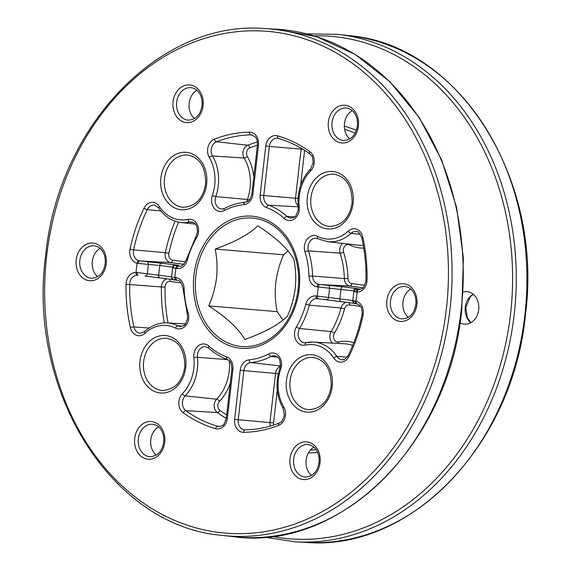 <?xml version="1.0" encoding="UTF-8"?>
<svg xmlns="http://www.w3.org/2000/svg" width="571" height="571" viewBox="0 0 571 571"><rect width="100%" height="100%" fill="white"/><g stroke="black" fill="none" stroke-linecap="round" stroke-linejoin="round"><path stroke-width="0.86" d="M356.575 303.829A2.605 1.899 -82.4 0 1 356.547 303.822A2.605 1.899 -82.4 0 1 354.998 301.06L356.047 301.238A11.713 9.372 94.8 0 1 363.256 313.95A11.713 9.372 94.8 0 1 363.035 315.313A150.287 120.295 94.8 0 1 349.124 356.233A11.713 9.372 94.8 0 1 333.778 358.081A38.956 31.184 -85.2 0 0 305.15 345.091A11.713 9.372 94.8 0 1 295.785 339.838A11.713 9.372 94.8 0 1 296.406 326.862A77.956 62.396 -85.2 0 0 305.806 304.286A11.713 9.372 94.8 0 1 316.034 295.964L328.546 297.47L329.61 288.155A2.605 2.084 -86.9 0 0 327.804 285.293L342.8 286.763A2.605 1.563 -82.5 0 0 340.973 289.226L339.866 298.911L352.814 300.603L353.913 290.917L317.069 286.842A11.713 9.372 94.8 0 1 309.011 276.128A77.956 62.396 -85.2 0 0 304.957 251.782A11.713 9.372 94.8 0 1 307.269 239.028A11.713 9.372 94.8 0 1 317.54 236.344A38.956 31.184 -85.2 0 0 348.246 231.127A11.713 9.372 94.8 0 1 362.721 236.879A150.287 120.295 94.8 0 1 367.039 280.19A11.713 9.372 94.8 0 1 366.946 281.56A11.713 9.372 94.8 0 1 357.096 292.038A2.605 1.563 -88.4 0 1 358.724 289.561A2.605 1.563 -88.4 0 1 358.752 289.561L358.203 289.518A2.605 1.899 -81.9 0 0 356.04 291.938C353.378 291.545 353.199 291.417 355.497 291.545M287.962 250.905L283.573 254.787C279.69 263.467 277.078 272.817 275.757 282.831C274.801 292.923 275.243 302.523 277.099 311.638L283.038 320.095M463.267 292.066A16.302 13.047 94.8 0 1 467.121 291.681A16.302 13.047 94.8 0 1 478.705 309.618A16.302 13.047 94.8 0 1 464.401 324.171A16.302 13.047 94.8 0 1 459.99 322.793M156.168 455.166A16.302 13.047 94.8 0 1 150.787 439.848A16.302 13.047 94.8 0 1 158.545 426.844M311.502 475.5A16.302 13.047 94.8 0 1 306.113 460.183A16.302 13.047 94.8 0 1 313.872 447.179M194.518 118.575A16.302 13.047 94.8 0 1 189.137 103.251A16.302 13.047 94.8 0 1 196.895 90.254M97.684 276.707A16.302 13.047 94.8 0 1 92.295 261.382A16.302 13.047 94.8 0 1 100.053 248.378M349.852 138.91A16.302 13.047 94.8 0 1 344.463 123.586A16.302 13.047 94.8 0 1 352.221 110.588M208.729 305.906C226.63 317.505 238.664 328.696 244.838 339.481C264.88 332.293 279.076 324.535 287.427 316.213C291.31 307.533 293.922 298.183 295.243 288.169C296.199 278.077 295.757 268.477 293.901 259.362C287.941 248.77 275.907 237.579 257.792 225.788C249.691 233.982 235.495 241.733 215.203 249.063C217.059 258.22 217.508 267.828 216.545 277.87C215.203 287.927 212.598 297.277 208.729 305.906L277.099 311.638M408.336 317.376A16.302 13.047 94.8 0 1 402.955 302.052A16.302 13.047 94.8 0 1 410.713 289.054M283.573 254.787L215.203 249.063M357.111 303.929A2.605 1.556 -76.7 0 1 357.003 303.908A2.605 1.556 -76.7 0 1 356.047 301.238L357.096 292.038L356.04 291.938M173.22 277.135L176.018 277.634A11.713 9.372 94.8 0 1 184.076 288.348A77.956 62.396 -85.2 0 0 188.13 312.687A11.713 9.372 94.8 0 1 188.658 318.482A11.713 9.372 94.8 0 1 175.554 328.125A38.956 31.184 -85.2 0 0 144.848 333.35A11.713 9.372 94.8 0 1 130.374 327.59A150.287 120.295 94.8 0 1 126.048 284.287A11.713 9.372 94.8 0 1 135.998 272.431L137.197 272.545A2.605 1.178 97.3 0 0 138.039 275.215A2.605 1.178 97.3 0 0 138.054 275.222L137.404 275.165A9.1 7.287 -85.2 0 0 129.674 284.379A147.682 118.204 -85.2 0 0 133.921 326.933A9.1 7.287 -85.2 0 0 140.366 333.271L144.634 331.565A2.605 1.178 47.2 0 0 144.848 333.35M183.684 264.302L170.758 262.61L139.681 260.911A2.605 1.178 97 0 0 138.239 263.424L137.047 263.231A11.713 9.372 94.8 0 1 130.052 249.163A150.287 120.295 94.8 0 1 143.971 208.244A11.713 9.372 94.8 0 1 159.309 206.388A38.956 31.184 -85.2 0 0 187.938 219.378A11.713 9.372 94.8 0 1 198.494 232.126A11.713 9.372 94.8 0 1 196.688 237.607A77.956 62.396 -85.2 0 0 187.288 260.19A11.713 9.372 94.8 0 1 177.06 268.513L175.875 268.356C172.278 267.863 171.75 267.685 174.283 267.82M178.609 222.126A144.163 115.392 -85.2 0 0 168.88 253.367A5.589 4.475 -85.2 0 0 172.585 260.148A2.605 1.563 -82.5 0 1 170.758 262.61A8.194 6.559 94.8 0 1 165.333 252.66L133.607 249.862A9.1 7.287 -85.2 0 0 139.038 260.797L174.526 264.73C179.265 265.379 179.965 265.636 176.617 265.501A2.605 2.084 -86.9 0 0 176.496 265.486C175.276 264.659 173.998 265.429 172.649 267.799L171.6 276.999C174.226 282.153 172.656 278.819 176.054 280.197A2.605 1.563 -82.5 0 1 174.833 277.477L175.875 268.356A2.605 1.563 -82.5 0 1 177.695 265.893L178.887 266.05A9.1 7.287 -85.2 0 0 179.323 266.086C181.507 266.878 183.841 264.73 186.324 259.648L187.288 260.19M326.155 299.789A2.605 2.091 -83.5 0 0 326.184 299.789A2.605 2.091 -83.5 0 0 328.546 297.47L339.866 298.911A2.605 1.563 -82.5 0 0 341.087 301.631L318.454 298.84A2.605 1.563 97.5 0 0 318.454 298.84L317.248 298.683A2.605 1.563 97.5 0 0 317.269 298.683L318.418 298.833M357.567 289.212A2.605 2.084 93.1 0 1 357.71 289.212A2.605 2.084 93.1 0 1 357.839 289.219C356.268 289.147 356.397 289.247 358.203 289.518L358.995 289.561M139.038 260.797A2.605 1.556 103.3 0 0 137.047 263.231L135.998 272.431A2.605 1.563 91.6 0 0 137.404 275.165M137.197 272.545L147.332 273.745A2.605 2.091 96.5 0 1 144.97 276.064A2.605 2.091 96.5 0 1 144.941 276.064L159.873 277.906L144.941 276.064M146.59 261.568A2.605 2.084 93.1 0 1 148.396 264.43L147.332 273.745L171.593 276.885L172.699 267.192L159.759 265.501L158.652 275.186A2.605 1.563 97.5 0 0 159.873 277.906A2.605 1.563 97.5 0 0 159.887 277.906L172.799 279.597A2.605 1.563 97.5 0 0 172.835 279.597L159.873 277.906M177.952 265.551L176.496 265.486A2.605 2.084 -86.9 0 0 176.353 265.486M257.407 145.22A144.163 115.392 -85.2 0 0 249.834 147.839A5.589 4.475 -85.2 0 0 247.364 156.547A2.605 1.028 -30.3 0 1 244.131 158.003L212.512 155.954A41.569 33.275 94.8 0 1 218.293 185.489A41.569 33.275 94.8 0 1 215.767 196.574A9.1 7.287 -85.2 0 0 221.848 209.029L224.61 208.401A2.605 1.392 62.5 0 0 224.253 210.578A11.713 9.372 94.8 0 1 214.096 208.172A11.713 9.372 94.8 0 1 212.319 195.475A38.956 31.184 -85.2 0 0 214.689 185.09A38.956 31.184 -85.2 0 0 209.272 157.403A11.713 9.372 94.8 0 1 214.439 139.153A150.287 120.295 94.8 0 1 249.399 132.151A11.713 9.372 94.8 0 1 258.47 145.063L252.882 194.176A11.713 9.372 94.8 0 1 243.967 204.618A77.956 62.396 -85.2 0 0 224.253 210.578M247.364 156.547A45.08 36.087 94.8 0 1 253.767 177.131M246.958 201.699A8.194 6.559 94.8 0 1 247.457 199.507A42.475 33.996 -85.2 0 0 250.034 188.18A42.475 33.996 -85.2 0 0 244.131 158.003A8.194 6.559 94.8 0 1 247.743 145.227L216.523 141.765A9.1 7.287 -85.2 0 0 212.512 155.954A2.605 1.028 -30.3 0 0 209.272 157.403M226.287 418.336A146.776 117.483 94.8 0 1 217.294 412.505A8.194 6.559 94.8 0 1 216.652 399.172A42.475 33.996 -85.2 0 0 229.164 371.4A42.475 33.996 -85.2 0 0 229.299 360.793M284.265 218.436A77.956 62.396 -85.2 0 0 266.471 207.566A11.713 9.372 94.8 0 1 260.169 195.132L265.765 146.019A11.713 9.372 94.8 0 1 277.47 135.827A150.287 120.295 94.8 0 1 309.832 151.643A11.713 9.372 94.8 0 1 314.2 163.035A11.713 9.372 94.8 0 1 310.752 170.693A38.956 31.184 -85.2 0 0 299.24 206.852A11.713 9.372 94.8 0 1 299.233 210.071A11.713 9.372 94.8 0 1 284.265 218.436A2.605 1.342 -48.2 0 1 287.063 216.43A9.1 7.287 -85.2 0 0 290.875 218.065C293.159 217.751 294.472 217.287 294.807 216.659C295.371 217.18 296.499 214.924 298.198 209.907L298.205 207.266A2.605 0.371 -6.2 0 1 299.24 206.852M309.832 151.643A2.605 1.406 -54.2 0 0 309.867 153.885L311.759 155.969C312.294 155.647 312.765 157.953 313.165 162.871L310.431 169.009A2.605 1.113 44 0 0 310.752 170.693M227.601 359.623L197.452 357.303A41.569 33.275 94.8 0 1 197.416 368.709A41.569 33.275 94.8 0 1 185.175 395.889A2.605 1.113 -136 0 1 182.342 393.783A38.956 31.184 -85.2 0 0 193.819 368.309A38.956 31.184 -85.2 0 0 193.847 357.617A11.713 9.372 94.8 0 1 198.422 345.748A11.713 9.372 94.8 0 1 208.822 346.04A77.956 62.396 -85.2 0 0 226.616 356.911A11.713 9.372 94.8 0 1 232.918 369.344L227.322 418.457A11.713 9.372 94.8 0 1 215.617 428.65A150.287 120.295 94.8 0 1 183.255 412.833A11.713 9.372 94.8 0 1 182.342 393.783M286.442 380.436A28.821 23.068 94.8 0 1 312.594 354.798A28.821 23.068 94.8 0 1 332.215 386.431A28.821 23.068 94.8 0 1 306.07 412.062A28.821 23.068 94.8 0 1 286.442 380.436M313.079 357.439A26.216 20.984 -85.2 0 0 290.075 380.836A26.216 20.984 -85.2 0 0 308.697 409.685C321.309 408.8 328.803 400.999 331.18 386.26C331.408 369.394 325.377 359.787 313.079 357.439M307.319 197.216A28.821 23.068 94.8 0 1 333.471 171.578A28.821 23.068 94.8 0 1 353.092 203.212A28.821 23.068 94.8 0 1 326.94 228.843A28.821 23.068 94.8 0 1 307.319 197.216M333.949 174.219A26.216 20.984 -85.2 0 0 310.952 197.616A26.216 20.984 -85.2 0 0 329.574 226.466C342.186 225.588 349.68 217.779 352.057 203.048C352.286 186.175 346.247 176.567 333.949 174.219M160.872 178.045A28.821 23.068 94.8 0 1 187.024 152.407A28.821 23.068 94.8 0 1 206.645 184.04A28.821 23.068 94.8 0 1 180.5 209.671A28.821 23.068 94.8 0 1 160.872 178.045M187.509 155.048A26.216 20.984 -85.2 0 0 164.505 178.445A26.216 20.984 -85.2 0 0 183.127 207.294C195.739 206.409 203.233 198.608 205.61 183.869C205.838 167.003 199.807 157.396 187.509 155.048M140.002 361.265A28.821 23.068 94.8 0 1 166.147 335.627A28.821 23.068 94.8 0 1 185.768 367.253A28.821 23.068 94.8 0 1 159.623 392.891A28.821 23.068 94.8 0 1 140.002 361.265M166.632 338.268A26.216 20.984 -85.2 0 0 143.628 361.664A26.216 20.984 -85.2 0 0 162.257 390.514C174.862 389.629 182.356 381.821 184.74 367.089C184.961 350.223 178.93 340.616 166.632 338.268M278.655 425.324A150.287 120.295 94.8 0 1 243.696 432.326A11.713 9.372 94.8 0 1 234.617 419.414L240.213 370.301A11.713 9.372 94.8 0 1 249.12 359.858A77.956 62.396 -85.2 0 0 268.834 353.892A11.713 9.372 94.8 0 1 281.482 365.875A11.713 9.372 94.8 0 1 280.768 368.994A38.956 31.184 -85.2 0 0 283.816 407.066A11.713 9.372 94.8 0 1 285.45 415.388A11.713 9.372 94.8 0 1 278.655 425.324A2.605 1.456 -111.3 0 1 279.262 423.018C268.099 427.365 256.75 429.642 245.209 429.849A2.605 1.556 -91 0 1 245.273 429.849M280.768 368.994A2.605 0.478 -160.7 0 1 279.861 368.266C275.243 382.62 276.328 396.038 283.123 408.515A2.605 1.028 149.7 0 1 283.816 407.066M212.319 195.475A2.605 0.478 19.3 0 0 215.767 196.574L247.457 199.507A2.605 0.478 19.3 0 1 249.299 199.95M196.688 237.607A2.605 0.807 -149.4 0 1 196.003 236.415L186.324 259.648M182.52 326.091L177.931 325.834A9.1 7.287 -85.2 0 0 180.3 326.476C182.563 326.169 183.862 325.713 184.197 325.092C184.761 325.627 185.903 323.372 187.623 318.318L187.202 313.593A2.605 0.707 -17.3 0 1 188.13 312.687M144.634 331.565C151.365 325.456 158.859 322.572 167.11 322.915A41.569 33.275 94.8 0 1 177.931 325.834A2.605 1.485 116.8 0 0 175.554 328.125M359.173 289.276L357.71 289.212C356.504 288.376 355.226 289.147 353.863 291.524L352.814 300.724C355.226 305.878 354.484 302.609 356.547 303.822L357.003 303.908C358.916 304.707 359.958 305.378 360.123 305.92C360.537 307.469 361.707 305.128 362.228 313.786L362.043 314.906L363.035 315.313M193.341 222.476L189.75 222.076A41.569 33.275 94.8 0 1 181.05 222.519L195.396 224.139M196.003 236.415L197.459 231.954C196.909 223.154 195.71 225.566 195.253 223.968C195.189 223.411 193.99 222.754 191.656 221.976A9.1 7.287 -85.2 0 0 189.75 222.076A2.605 1.52 77.9 0 1 187.938 219.378M277.656 357.139L271.111 356.418A80.568 64.487 94.8 0 1 250.74 362.578A9.1 7.287 -85.2 0 0 243.817 370.7L238.221 419.806A9.1 7.287 -85.2 0 0 244.852 429.842A9.1 7.287 -85.2 0 0 245.159 429.849M279.861 368.266L280.447 365.711C279.883 356.482 277.906 357.268 274.644 355.733A9.1 7.287 -85.2 0 0 271.111 356.418A2.605 1.392 -117.5 0 1 268.834 353.892M193.912 275.343A66.293 53.06 94.8 0 1 254.045 216.388A66.293 53.06 94.8 0 1 299.183 289.126A66.293 53.06 94.8 0 1 239.042 348.089A66.293 53.06 94.8 0 1 193.912 275.343M298.169 288.976A64.452 51.583 -85.2 0 0 254.295 218.258A64.452 51.583 -85.2 0 0 195.832 275.579A64.452 51.583 -85.2 0 0 239.706 346.29A64.452 51.583 -85.2 0 0 298.169 288.976M470.797 322.708A16.302 13.047 94.8 0 1 465.279 307.277A16.302 13.047 94.8 0 1 473.188 294.186M310.396 450.091A163.035 130.495 -85.2 0 0 316.034 449.598M317.569 452.339A165.64 132.579 94.8 0 1 308.383 452.981M524.885 315.078A254.373 203.604 -85.2 0 0 348.881 35.616C458.941 44.502 543.763 179.351 525.384 315.099C513.086 444.688 410.913 551.158 306.42 542.45A254.373 203.604 -85.2 0 0 524.885 315.078M271.996 536.383A252.089 201.777 -85.2 0 0 510.574 313.793A252.089 201.777 -85.2 0 0 313.929 35.866M348.881 35.616L338.011 34.381A254.695 203.861 94.8 0 1 514.235 314.193A254.695 203.861 94.8 0 1 295.493 541.858L306.42 542.45M386.86 300.603A18.914 15.139 94.8 0 1 404.011 283.787A18.914 15.139 94.8 0 1 416.887 304.536A18.914 15.139 94.8 0 1 399.736 321.359A18.914 15.139 94.8 0 1 386.86 300.603M404.796 286.456A16.302 13.047 -85.2 0 0 390.485 301.01A16.302 13.047 -85.2 0 0 402.07 318.946C409.785 318.39 414.375 313.529 415.852 304.372C416.302 299.696 415.452 295.614 413.311 292.124C411.42 288.926 408.579 287.035 404.796 286.456M328.368 122.144A18.914 15.139 94.8 0 1 345.526 105.321A18.914 15.139 94.8 0 1 358.402 126.07A18.914 15.139 94.8 0 1 341.244 142.893A18.914 15.139 94.8 0 1 328.368 122.144M346.304 107.99A16.302 13.047 -85.2 0 0 332.001 122.544A16.302 13.047 -85.2 0 0 343.585 140.487C351.293 139.924 355.89 135.063 357.367 125.906C357.81 121.23 356.968 117.148 354.819 113.658C352.928 110.46 350.087 108.576 346.304 107.99M290.018 458.734A18.914 15.139 94.8 0 1 307.177 441.918A18.914 15.139 94.8 0 1 320.053 462.667A18.914 15.139 94.8 0 1 302.894 479.49A18.914 15.139 94.8 0 1 290.018 458.734M307.955 444.588A16.302 13.047 -85.2 0 0 293.651 459.134A16.302 13.047 -85.2 0 0 305.235 477.078C312.944 476.521 317.54 471.66 319.018 462.503C319.46 457.828 318.618 453.745 316.47 450.255C314.578 447.057 311.737 445.166 307.955 444.588M134.692 438.4A18.914 15.139 94.8 0 1 151.843 421.584A18.914 15.139 94.8 0 1 164.719 442.332A18.914 15.139 94.8 0 1 147.568 459.148A18.914 15.139 94.8 0 1 134.692 438.4M152.628 424.253A16.302 13.047 -85.2 0 0 138.318 438.799A16.302 13.047 -85.2 0 0 149.902 456.743C157.617 456.186 162.207 451.326 163.684 442.168C164.134 437.493 163.285 433.41 161.143 429.92C159.252 426.723 156.411 424.831 152.628 424.253M76.2 259.933A18.914 15.139 94.8 0 1 93.359 243.118A18.914 15.139 94.8 0 1 106.235 263.866A18.914 15.139 94.8 0 1 89.076 280.689A18.914 15.139 94.8 0 1 76.2 259.933M94.136 245.787A16.302 13.047 -85.2 0 0 79.833 260.34A16.302 13.047 -85.2 0 0 91.41 278.277C99.126 277.72 103.722 272.859 105.2 263.702C105.642 259.027 104.8 254.944 102.652 251.454C100.76 248.257 97.919 246.365 94.136 245.787M173.042 101.809A18.914 15.139 94.8 0 1 190.193 84.986A18.914 15.139 94.8 0 1 203.069 105.735A18.914 15.139 94.8 0 1 185.918 122.558A18.914 15.139 94.8 0 1 173.042 101.809M190.978 87.656A16.302 13.047 -85.2 0 0 176.667 102.209A16.302 13.047 -85.2 0 0 188.252 120.146C195.967 119.589 200.557 114.728 202.034 105.571C202.484 100.896 201.634 96.813 199.493 93.323C197.602 90.125 194.761 88.241 190.978 87.656M222.119 535.384C112.059 526.498 27.237 391.649 45.616 255.901C57.914 126.312 160.087 19.842 264.58 28.55A254.373 203.604 94.8 0 1 450.041 308.804A254.373 203.604 94.8 0 1 222.119 535.384L232.989 536.619A254.695 203.861 -85.2 0 0 461.197 309.753A254.695 203.861 -85.2 0 0 275.507 29.142L316.57 36.687L355.226 54.466L389.857 81.724L419.05 117.326L441.597 159.787L456.579 207.344L463.388 258.042L461.746 309.782C449.227 443.845 340.416 552.143 232.989 536.619M446.436 308.404A251.768 201.52 -85.2 0 0 275.036 32.147A251.768 201.52 -85.2 0 0 46.651 256.065A251.768 201.52 -85.2 0 0 218.051 532.322A251.768 201.52 -85.2 0 0 446.436 308.404M355.141 133.122A163.035 130.495 -85.2 0 0 344.62 129.282M341.101 301.631A2.605 1.563 -82.5 0 1 341.087 301.631L354.049 303.322A2.605 1.563 -82.5 0 1 354.034 303.322L318.44 298.833A2.605 1.563 97.5 0 1 317.219 296.121L318.254 286.992A2.605 1.563 97.5 0 1 320.081 284.529L327.804 285.293M342.8 286.763L355.74 288.455C360.487 289.104 361.179 289.361 357.839 289.219M362.949 287.77L350.023 286.078L320.081 284.529M177.253 280.354A2.605 1.563 -82.5 0 1 177.238 280.347L174.969 279.997M176.617 265.501C174.897 265.422 175.254 265.558 177.695 265.893M179.729 266.093L178.887 266.05A2.605 1.563 -82.5 0 0 177.06 268.513M344.334 126.17A165.64 132.579 94.8 0 1 356.361 130.331M270.197 426.087A8.194 6.559 94.8 0 1 269.962 422.504L275.557 373.391A8.194 6.559 94.8 0 1 280.34 366.425M278.305 373.684L240.213 370.301M280.418 365.925L250.74 362.578A2.605 1.549 -95.6 0 1 249.12 359.858M277.292 390.143L273.566 422.904L234.617 419.414M273.566 422.904A5.589 4.475 -85.2 0 0 273.652 425.031M220.156 426.373L217.687 426.237A9.1 7.287 -85.2 0 0 218.964 426.451C221.262 426.13 222.562 425.673 222.861 425.074C223.397 425.652 224.539 423.389 226.294 418.293L231.883 369.18L232.918 369.344M230.32 382.948A45.08 36.087 94.8 0 1 219.485 401.277A5.589 4.475 -85.2 0 0 219.921 410.363A2.605 1.406 125.8 0 1 217.294 412.505L185.889 410.692A147.682 118.204 -85.2 0 0 217.687 426.237A2.605 1.542 105.9 0 0 215.617 428.65M219.485 401.277A2.605 1.113 44 0 0 216.652 399.172L185.175 395.889A9.1 7.287 -85.2 0 0 185.889 410.692A2.605 1.406 125.8 0 0 183.255 412.833M208.822 346.04A2.605 1.342 131.8 0 0 208.643 348.11L205.617 346.697A9.1 7.287 -85.2 0 0 197.452 357.303A2.605 0.371 173.8 0 0 193.847 357.617M219.921 410.363A144.163 115.392 -85.2 0 0 226.68 414.86M149.088 328.047L133.921 326.933A2.605 0.571 167.4 0 0 130.374 327.59M164.341 322.9A146.776 117.483 94.8 0 1 161.422 286.963L126.048 284.287M181.193 282.873L170.158 281.432A5.589 4.475 -85.2 0 0 165.048 287.056L161.422 286.963A8.194 6.559 94.8 0 1 166.939 278.826M165.048 287.056A144.163 115.392 -85.2 0 0 168.024 322.965M168.88 253.367L165.333 252.66A146.776 117.483 94.8 0 1 175.104 221.17M160.894 210.963L147.282 209.657A147.682 118.204 -85.2 0 0 133.607 249.862L130.052 249.163M159.309 206.388A2.605 1.099 146.6 0 0 158.695 207.958L154.42 205.082A9.1 7.287 -85.2 0 0 147.282 209.657A2.605 0.678 25.9 0 1 143.971 208.244M172.585 260.148L185.489 261.832M249.834 147.839A2.605 1.456 68.7 0 0 247.743 145.227A146.776 117.483 94.8 0 1 257.414 141.993M252.318 135.049L250.876 134.884A147.682 118.204 -85.2 0 0 216.523 141.765A2.605 1.456 68.7 0 1 214.439 139.153M258.47 145.063L257.442 144.898C257.457 138.339 255.665 137.725 255.251 136.933L251.633 134.92A9.1 7.287 -85.2 0 0 250.876 134.884A2.605 1.556 89 0 1 249.399 132.151M294.529 216.873L287.063 216.43A80.568 64.487 94.8 0 0 268.67 205.196L298.162 206.83M298.069 205.788A8.194 6.559 94.8 0 1 295.514 198.223L263.773 195.532A9.1 7.287 -85.2 0 0 268.67 205.196A2.605 1.527 -69.6 0 0 266.471 207.566M298.019 198.487L295.514 198.223L301.11 149.11L269.369 146.419L263.773 195.532L260.169 195.132M302.958 149.295L301.11 149.11A8.194 6.559 94.8 0 1 301.238 148.274M278.213 138.432A9.1 7.287 -85.2 0 0 277.52 138.31A9.1 7.287 -85.2 0 0 269.369 146.419L265.765 146.019M304.621 150.33L300.624 185.375M363.748 248.085A45.08 36.087 94.8 0 1 349.638 244.88A5.589 4.475 -85.2 0 0 344.734 246.158A5.589 4.475 -85.2 0 0 343.628 252.246A84.08 67.299 94.8 0 1 348.003 278.498A5.589 4.475 -85.2 0 0 351.85 283.616A2.605 1.563 97.5 0 1 350.023 286.078A8.194 6.559 94.8 0 1 344.384 278.577L312.63 276.05A9.1 7.287 -85.2 0 0 318.896 284.379A2.605 1.563 97.5 0 0 317.069 286.842M348.003 278.498L344.384 278.577A81.475 65.208 -85.2 0 0 340.145 253.139L308.44 250.89A80.568 64.487 94.8 0 1 312.63 276.05L309.011 276.128M343.628 252.246A2.605 0.707 -17.3 0 1 340.145 253.139A8.194 6.559 94.8 0 1 342.536 243.389M318.225 238.892A2.605 1.485 -63.2 0 1 317.919 238.806L316.191 238.285A9.1 7.287 -85.2 0 0 308.44 250.89A2.605 0.707 162.7 0 0 304.957 251.782M360.365 234.31L350.979 233.318A41.569 33.275 94.8 0 1 327.497 241.69L358.424 245.187A42.475 33.996 -85.2 0 0 363.277 245.302M367.039 280.19L365.99 280.268C366.261 265.693 364.84 251.468 361.728 237.586C359.744 233.004 357.874 230.977 356.126 231.491A9.1 7.287 -85.2 0 0 350.979 233.318A2.605 1.178 -132.8 0 1 348.246 231.127M351.85 283.616L364.755 285.3M347.097 357.16L336.947 356.518A9.1 7.287 -85.2 0 0 342.072 359.673C343.678 360.322 345.762 358.845 348.331 355.226C354.463 342.55 359.031 329.11 362.043 314.906M306.399 342.657A41.569 33.275 94.8 0 1 313.558 342.086A41.569 33.275 94.8 0 1 336.947 356.518A2.605 1.099 -33.4 0 0 333.778 358.081M352.685 345.455A42.475 33.996 -85.2 0 0 344.641 343.778L313.558 342.086L304.835 342.778A9.1 7.287 -85.2 0 0 305.992 342.728M332.622 343.121A8.194 6.559 94.8 0 1 331.209 331.601L299.604 328.482A9.1 7.287 -85.2 0 0 298.761 337.718A9.1 7.287 -85.2 0 0 304.835 342.778M360.458 306.341L349.423 304.9A5.589 4.475 -85.2 0 0 344.541 308.868A84.08 67.299 94.8 0 1 334.406 333.221A2.605 0.807 30.6 0 0 331.209 331.601A81.475 65.208 -85.2 0 0 341.03 308.005L309.318 305.15A80.568 64.487 94.8 0 1 299.604 328.482A2.605 0.807 30.6 0 1 296.406 326.862M344.541 308.868L341.03 308.005A8.194 6.559 94.8 0 1 346.204 302.302M317.24 298.676A9.1 7.287 -85.2 0 0 317.169 298.669A9.1 7.287 -85.2 0 0 309.318 305.15L305.806 304.286M334.406 333.221A5.589 4.475 -85.2 0 0 334.106 339.417A5.589 4.475 -85.2 0 0 338.574 341.922A45.08 36.087 94.8 0 1 353.784 342.7M354.006 290.932L353.913 290.917A2.605 1.563 -82.5 0 1 355.74 288.455M354.034 303.322A2.605 1.563 -82.5 0 1 352.814 300.603L352.828 300.61M354.434 300.86C352.15 300.632 352.336 300.696 354.998 301.06M172.792 267.207L172.699 267.192A2.605 1.563 97.5 0 1 174.526 264.73M172.813 279.597A2.605 1.563 97.5 0 1 171.593 276.885L171.614 276.885M161.579 263.038A2.605 1.563 97.5 0 0 159.759 265.501L138.239 263.424M349.124 356.233A2.605 0.678 -154.1 0 1 348.331 355.226M305.15 345.091A2.605 1.52 -102.1 0 1 306.163 342.671M316.034 295.964A2.605 1.563 97.5 0 0 317.248 298.683L317.169 298.669M361.728 237.586A2.605 0.571 -12.6 0 1 362.721 236.879M327.497 241.69L317.919 238.806A2.605 1.485 -63.2 0 1 317.54 236.344M187.202 313.593L183.027 288.562L184.076 288.348M183.027 288.562C181.421 282.495 179.494 279.761 177.238 280.347A2.605 1.563 -82.5 0 1 176.018 277.634M176.068 280.197A2.605 1.563 -82.5 0 1 176.054 280.197L177.238 280.347M245.409 202.148A2.605 1.549 84.4 0 0 245.273 202.155A2.605 1.549 84.4 0 0 243.967 204.618M224.61 208.401C231.255 204.939 238.143 202.862 245.273 202.155C247.065 201.527 249.848 202.027 251.847 194.012L252.882 194.176M243.696 432.326A2.605 1.556 -91 0 1 245.209 429.849L244.852 429.842M226.616 356.911A2.605 1.527 110.4 0 0 227.265 359.487C228.657 360.751 231.391 359.73 231.883 369.18M227.322 418.457L226.294 418.293M278.47 138.496A2.605 1.542 -74.1 0 1 278.32 138.468A2.605 1.542 -74.1 0 1 277.47 135.827M169.687 279.19A2.605 1.563 -82.5 0 1 170.158 281.432M348.952 302.659A2.605 1.563 -82.5 0 1 349.423 304.9M338.574 341.922A2.605 1.52 -102.1 0 1 338.432 343.442M349.638 244.88A2.605 1.485 116.8 0 0 349.809 244.217M283.123 408.515L284.415 415.224C281.139 425.024 280.375 421.434 279.262 423.018M365.99 280.268L365.918 281.396C364.212 286.428 363.077 288.676 362.528 288.141C362.178 288.755 360.908 289.233 358.724 289.561L358.595 289.554M473.316 294.293L470.247 296.891L465.8 307.298L467.271 317.512L470.947 322.622M338.011 34.381L306.584 33.846M264.58 28.55L275.507 29.142M264.416 537.154L295.493 541.858M167.11 322.915L185.375 323.907M158.695 207.958C164.469 216.466 171.921 221.32 181.05 222.519M257.442 144.898L251.847 194.012M208.643 348.11C214.303 353.171 220.513 356.961 227.265 359.487M298.205 207.266C296.941 192.134 301.017 179.387 310.431 169.009M309.867 153.885C299.996 146.783 289.483 141.644 278.32 138.468L277.52 138.31"/></g></svg>
